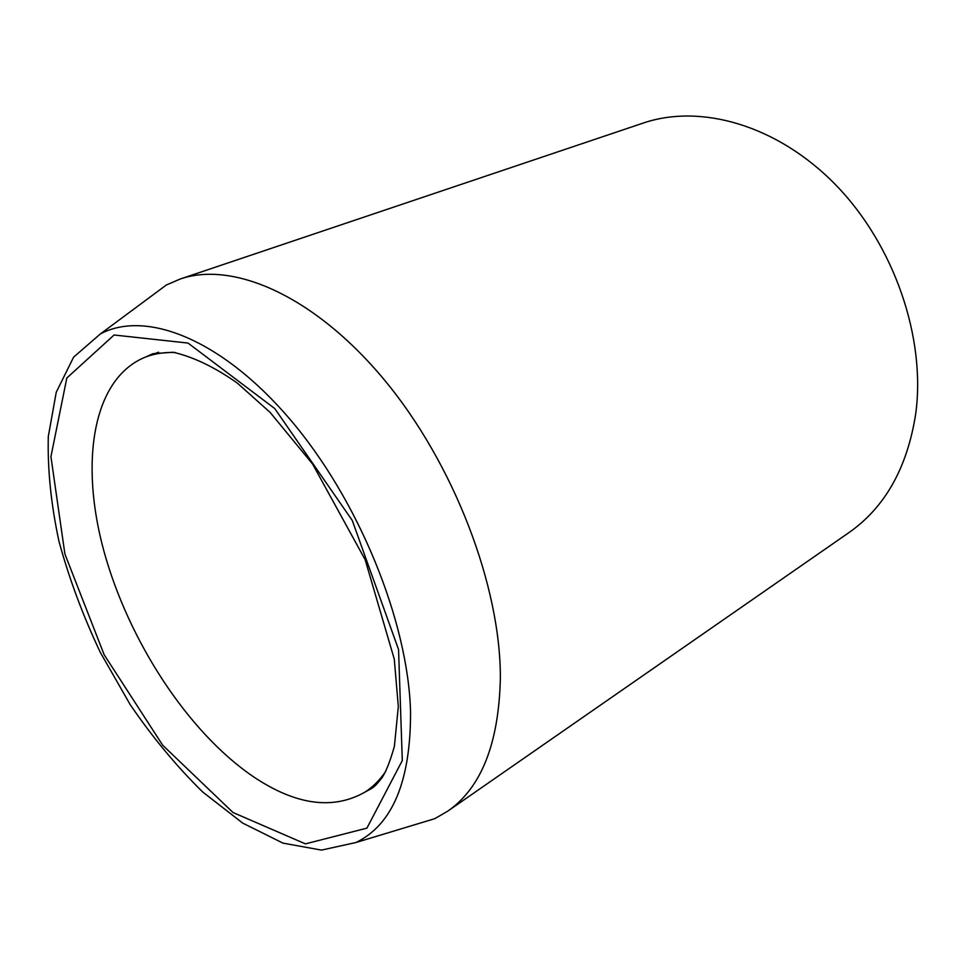 <?xml version="1.0" encoding="UTF-8"?>
<svg xmlns="http://www.w3.org/2000/svg" width="966" height="966" viewBox="0 0 966 966"><rect width="100%" height="100%" fill="white"/><g stroke="black" fill="none" stroke-linecap="round" stroke-linejoin="round"><path stroke-width="1.45" d="M410.55 712.002C410.707 781.216 392.522 824.71 355.995 842.509L321.485 850.104L282.953 843.113L242.695 823.104L202.715 791.999C176.754 766.521 152.58 737.396 130.205 704.637L100.367 652.497C83.064 615.958 69.286 578.984 59.035 541.6C51.053 504.59 47.479 469.561 48.3 436.511L56.245 392.256L73.609 357.154L100.295 333.995C145.274 309.736 221.081 338.607 289.824 419.087C358.531 499.325 408.304 621.73 410.55 712.002M145.311 300.607L166.345 285.006L180.026 279.089L643.018 123.129C700.519 103.434 777.401 124.928 835.868 185.049C894.274 245.098 926.056 337.991 915.708 413.859C907.303 467.761 885.037 507.355 848.921 532.616L447.62 811.247L434.7 818.697L409.644 826.28M180.026 279.089C233.023 260.627 314.3 295.681 384.118 379.614C453.863 463.354 500.907 586.507 500.352 678.627C498.782 743.772 481.201 787.978 447.62 811.247M233.035 812.527L305.425 843.873L366.911 828.14L402.303 760.544L398.547 649.526L352.264 520.445L274.755 408.558L188.02 343.063L114.073 335.009L66.823 378.008L50.932 456.676L64.903 554.025L104.159 654.755L162.699 745.233L233.035 812.527M175.232 352.542C164.691 352.107 155.019 353.532 146.192 356.792C92.434 377.706 79.478 462.4 104.05 551.622C128.768 641.158 187.972 732.107 253.152 776.555C295.681 805.125 332.992 810.293 365.063 792.06C372.948 786.928 379.855 780.009 385.796 771.291M376.1 784.863L365.063 792.06L371.536 788.522C373.975 786.759 375.062 786.469 381.594 778.33C385.76 772.389 390.035 761.703 394.406 746.271L398.318 706.52L394.273 659.126L365.148 559.676L312.598 464.054L270.166 412.446L237.431 383.188C215.044 367.334 193.623 357.009 173.18 352.24L152.894 353.701L146.192 356.792L158.569 352.228M355.995 842.509L434.7 818.697M100.295 333.995L166.345 285.006"/></g></svg>
